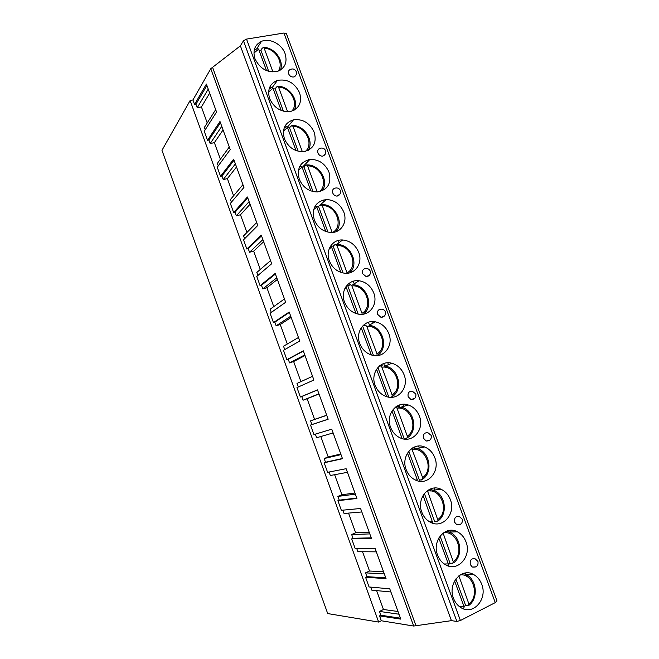 <?xml version="1.0" encoding="UTF-8"?>
<svg xmlns="http://www.w3.org/2000/svg" width="659" height="659" viewBox="0 0 659 659"><rect width="100%" height="100%" fill="white"/><g stroke="black" fill="none" stroke-linecap="round" stroke-linejoin="round"><path stroke-width="0.99" d="M378.653 622.071L327.696 613.562L161.974 150.326L190.121 100.498L378.653 622.071L381.306 620.762L379.543 615.885L400.763 619.122L389.757 588.816L369.081 586.971L365.572 577.259L386.059 578.643L375.128 548.535L355.176 548.527L351.684 538.873L371.454 538.419L360.58 508.493L341.354 510.305L337.886 500.708L356.931 498.451L346.123 468.706L327.614 472.314L324.162 462.775L342.499 458.722L331.765 429.174L313.948 434.553L310.521 425.071L328.157 419.248L317.49 389.873L300.372 397.006L296.962 387.583L313.906 380.012L303.305 350.827L286.871 359.682L283.485 350.316L299.738 341.024L289.202 312.012L273.452 322.581L270.083 313.272L285.668 302.267L275.19 273.436L260.107 285.701L256.763 276.442L271.673 263.757L261.261 235.098L246.845 249.028L243.517 239.827L257.768 225.477L247.422 196.992L233.665 212.577L230.353 203.425L243.945 187.428L233.665 159.124L220.551 176.332L217.256 167.229L230.213 149.618L219.991 121.478L207.519 140.301L204.249 131.248L216.556 112.03L206.399 84.064L194.562 104.468L192.93 99.97L190.121 100.498M495.271 602.606L283.914 33.032L286.368 33.601L497.01 600.959L495.271 602.606L460.402 620.514L456.885 621.421L451.423 620.654L413.671 626.042L381.306 620.762M285.38 127.203L284.976 126.1M270.898 87.902L270.248 86.131M283.914 33.032L246.532 39.103L243.459 40.767L240.387 45.858L210.765 68.717L192.93 99.97M254.975 58.766C260.074 69.006 267.653 73.19 277.711 71.312C285.116 68.091 287.563 62.177 285.05 53.56C281.805 44.087 269.646 37.736 261.458 41.377C254.728 44.779 252.57 50.578 254.975 58.766M269.655 98.652C274.251 108.249 281.335 112.483 290.907 111.363C299.318 108.43 302.217 102.252 299.598 92.82C294.713 82.836 287.324 78.701 277.423 80.398C269.72 83.578 267.134 89.665 269.655 98.652M284.424 138.802C288.56 147.748 295.133 152.007 304.137 151.578C313.569 149.041 316.938 142.624 314.236 132.327C309.837 122.994 302.951 118.809 293.568 119.765C284.861 122.615 281.813 128.966 284.424 138.802M299.293 179.215C303.008 187.518 309.055 191.769 317.44 191.958C327.885 189.899 331.724 183.276 328.965 172.09C325.011 163.399 318.635 159.19 309.845 159.478C300.133 161.908 296.616 168.49 299.293 179.215M314.261 219.884C317.597 227.586 323.132 231.787 330.876 232.495C341.016 233.072 347.828 222.132 343.8 212.107C340.233 204.035 334.368 199.85 326.213 199.545C315.529 201.473 311.55 208.252 314.261 219.884M329.327 260.824C332.325 267.949 337.375 272.076 344.468 273.205C355.209 274.696 363.043 263.032 358.718 252.381C355.506 244.893 350.143 240.757 342.622 239.975C332.466 239.192 325.175 250.42 329.327 260.824M344.492 302.036C347.202 308.634 351.791 312.654 358.249 314.112C369.477 316.542 378.348 304.178 373.744 292.925C370.836 285.973 365.934 281.92 359.056 280.75C348.372 279.078 340.06 290.998 344.492 302.036M359.748 343.52C362.219 349.632 366.388 353.537 372.253 355.234C383.859 358.611 393.736 345.563 388.859 333.726C386.215 327.276 381.75 323.322 375.473 321.856C364.378 319.269 355.044 331.872 359.748 343.52M375.119 385.276C377.368 390.952 381.157 394.725 386.479 396.594C398.365 400.911 409.214 387.187 404.082 374.79C401.661 368.793 397.591 364.954 391.883 363.266C380.457 359.781 370.152 373.043 375.119 385.276M390.581 427.304C392.657 432.592 396.1 436.225 400.919 438.21C413.012 443.433 424.783 429.05 419.396 416.126C417.172 410.541 413.465 406.825 408.267 404.98C396.611 400.614 385.367 414.511 390.581 427.304M406.15 469.62C408.061 474.554 411.208 478.047 415.59 480.106C427.806 486.185 440.434 471.16 434.816 457.733C432.757 452.511 429.371 448.927 424.643 446.975C412.822 441.761 400.705 456.292 406.15 469.62M421.826 512.216C423.605 516.837 426.48 520.19 430.459 522.29C442.749 529.177 456.168 513.518 450.336 499.613C448.425 494.72 445.319 491.268 441.011 489.25C429.091 483.228 416.159 498.385 421.826 512.216M437.601 555.1C439.256 559.433 441.901 562.662 445.533 564.771C457.848 572.424 471.992 556.122 465.954 541.772C464.175 537.176 461.316 533.848 457.379 531.797C445.41 525.009 431.727 540.784 437.601 555.1M453.491 598.273C455.039 602.359 457.478 605.448 460.798 607.557C473.113 615.926 487.915 598.99 481.68 584.204C480.016 579.871 477.38 576.674 473.772 574.607C461.786 567.111 447.42 583.503 453.491 598.273M294.103 76.93C296.163 75.678 296.871 73.899 296.245 71.6C294.985 69.146 293.057 68.412 290.454 69.401C288.609 70.192 288.008 71.666 288.626 73.833C289.845 76.312 291.673 77.342 294.103 76.93L296.146 74.78M322.696 156.15C325.241 155.079 326.197 153.242 325.562 150.639C324.525 148.489 322.811 147.682 320.414 148.217C318.099 148.835 317.276 150.441 317.943 153.012C318.94 155.178 320.521 156.224 322.696 156.15L325.324 153.992M337.128 196.11C339.912 195.155 340.991 193.301 340.357 190.533C339.418 188.532 337.812 187.691 335.546 188.029C332.993 188.548 332.062 190.196 332.737 192.98C333.635 194.998 335.101 196.044 337.128 196.11L340.044 194.01M366.313 276.731C369.534 276.072 370.852 274.202 370.243 271.113C369.46 269.35 368.068 268.485 366.058 268.51C363.084 268.748 361.939 270.478 362.623 273.699L366.313 276.731L369.707 274.894M381.083 317.416C384.502 316.913 385.919 315.035 385.334 311.789C384.609 310.134 383.316 309.26 381.429 309.162C378.274 309.252 377.03 311.015 377.714 314.45L381.083 317.416L384.65 315.76M410.994 399.543C414.75 399.379 416.356 397.509 415.804 393.942L412.394 391.298C408.934 391.092 407.526 392.904 408.185 396.751L410.994 399.543L414.733 398.365M426.142 441.003C430.039 441.003 431.727 439.149 431.192 435.426L427.988 432.774C424.396 432.428 422.93 434.265 423.564 438.309L426.142 441.003L429.874 440.097M456.811 524.745C460.962 525.083 462.783 523.238 462.272 519.21L459.397 516.557C455.616 515.939 454.035 517.834 454.644 522.249L456.811 524.745L460.344 524.391M472.338 567.037C476.589 567.539 478.467 565.702 477.964 561.517L475.221 558.857C471.366 558.124 469.743 560.051 470.337 564.631L472.338 567.037L475.691 566.938M451.423 620.654L240.387 45.858M415.87 625.465L212.692 67.679M379.543 615.885L380.869 615.234L379.485 611.428L383.456 609.501L397.995 611.486M194.562 104.468L195.962 104.204L197.23 107.722L201.423 106.915L207.223 122.936M215.682 109.616L204.364 127.434L205.204 129.757M207.519 140.301L208.911 140.005L210.188 143.538L214.364 142.657L220.378 159.239M229.266 147.023L217.371 163.374L218.269 165.862M220.551 176.332L221.943 176.011L223.228 179.569L227.388 178.605L233.599 195.764M242.94 184.66L230.444 199.512L231.408 202.181M233.665 212.577L235.049 212.231L236.342 215.806L240.486 214.768L246.911 232.495M256.697 222.52L243.599 235.873L244.629 238.706M246.845 249.028L248.229 248.657L249.53 252.257L253.657 251.137L260.289 269.449M270.536 260.618L256.829 272.439L257.924 275.454M260.107 285.701L261.483 285.298L262.793 288.922L266.911 287.719L273.757 306.624M284.457 298.939L270.141 309.219L271.294 312.415M273.452 322.581L274.819 322.16L276.137 325.801L280.24 324.516L287.299 344.014M298.461 337.499L283.527 346.214L284.746 349.591M286.871 359.682L288.238 359.229L289.565 362.895L293.642 361.527L300.924 381.635M312.555 376.297L296.995 383.431L298.28 386.99M300.372 397.006L301.731 396.529L303.066 400.211L307.127 398.761L314.59 419.379L326.699 415.236M310.521 425.071L311.88 424.569L310.537 420.87L314.59 419.379M315.34 434.133L316.641 437.741L333.133 432.938M320.809 436.53L328.207 456.951L340.785 454.01M324.162 462.775L325.513 462.247L324.162 458.532L328.207 456.951M329.055 472.033L330.307 475.501L347.441 472.33M334.632 474.702L341.889 494.744L354.954 493.014M337.886 500.708L339.228 500.156L337.869 496.408L341.889 494.744M342.853 510.165L344.056 513.485L361.84 511.961M348.545 513.106L355.662 532.769L369.213 532.266M351.684 538.873L353.026 538.288L351.659 534.523L355.662 532.769M356.733 548.527L357.878 551.698L376.33 551.847M362.532 551.74L369.518 571.015L383.563 571.757M365.572 577.259L366.906 576.641L365.531 572.86L369.518 571.015M370.696 587.111L371.783 590.143L390.902 591.98M376.61 590.604L383.456 609.501M379.485 611.428L398.983 614.204M380.869 615.234L400.425 618.183M195.962 104.204L206.893 85.439M197.23 107.722L208.228 89.097M201.423 106.915L209.686 93.108M208.911 140.005L220.436 122.698M210.188 143.538L221.77 126.38M214.364 142.657L223.063 129.938M221.943 176.011L234.052 160.186M223.228 179.569L235.395 163.885M227.388 178.605L236.515 166.982M235.049 212.231L247.751 197.898M236.342 215.806L249.102 201.621M240.486 214.768L250.058 204.241M248.229 248.657L261.532 235.84M249.53 252.257L262.892 239.588M253.657 251.137L263.674 241.729M261.483 285.298L275.404 274.02M262.793 288.922L276.772 277.785M266.911 287.719L277.373 279.449M274.819 322.16L289.35 312.424M276.137 325.801L290.734 316.221M280.24 324.516L291.154 317.391M288.238 359.229L303.395 351.074M289.565 362.895L304.779 354.888M293.642 361.527L305.026 355.563M301.731 396.529L317.514 389.955M311.88 424.569L328.141 419.198M303.066 400.211L318.915 393.794M310.537 420.87L326.74 415.343M307.127 398.761L318.981 393.967M325.513 462.247L342.416 458.499M324.162 458.532L341.008 454.619M339.228 500.156L356.783 498.047M337.869 496.408L355.366 494.143M353.026 538.288L371.239 537.843M351.659 534.523L369.814 533.914M366.906 576.641L385.787 577.885M365.531 572.86L384.354 573.931M266.524 70.637L258.608 49.145L257.496 48.404L254.308 50.298M272.95 72.004L264.168 48.206L263.172 47.341L262.628 48.123M262.249 48.107L260.906 50.175L259.012 50.241M268.724 71.386L260.906 50.175M294.441 109.987L294.647 109.32M269.07 89.031L269.58 88.718M287.612 111.733L278.559 87.194L277.505 86.288L276.994 86.955M281.204 110.465L273.015 88.248L271.879 87.441L269.045 89.13M276.574 86.947L275.165 88.858L273.279 88.965M283.395 111.182L275.165 88.858M308.428 150.236L308.84 149.156M284.186 127.862L285.075 127.376M302.366 151.718L293.033 126.429L291.921 125.49L291.459 126.034M295.982 150.557L287.522 127.599L286.352 126.717L284.128 128.011M290.99 126.026L289.515 127.78L287.637 127.92M298.165 151.24L289.515 127.78M322.375 190.78L323.05 189.339M299.516 166.884L300.043 166.702M317.218 191.967L307.605 165.911L306.435 164.931L306.023 165.351M310.85 190.904L302.11 167.197L300.916 166.241L299.425 167.081M305.496 165.36L303.956 166.958L302.086 167.131M313.033 191.563L303.956 166.958M336.271 231.614L337.161 230.073M332.169 232.47L322.267 205.649L321.032 204.628L320.241 205.336L320.702 204.924M325.818 231.523L316.806 207.058L315.57 206.02L314.953 206.358M320.093 204.941L318.495 206.374L316.592 206.596M327.993 232.141L318.495 206.374M350.127 272.702L351.321 270.997M337.029 245.642C350.835 244.407 359.073 266.623 347.071 272.859L337.029 245.642L335.761 244.538L334.937 245.173L335.497 244.736M340.884 272.398L331.584 247.166L330.324 246.062M334.788 244.769L333.116 246.046L331.115 246.326M343.051 272.991L333.116 246.046M363.941 314.038L365.432 312.251M351.881 285.891C365.63 284.375 373.917 306.74 361.989 313.289L351.881 285.891L350.58 284.713L349.723 285.265L349.575 284.861L350.431 284.812M356.049 313.544L345.95 286.632M349.575 284.861L346.263 286.195M358.208 314.104L347.837 285.965M377.731 355.572L379.493 353.817M377.121 355.638L377.006 353.974L366.824 326.403L365.498 325.142L364.608 325.612L364.452 325.2L365.531 325.134M371.314 354.962L361.247 327.737M364.452 325.2L362.458 326.172M373.472 355.489L362.648 326.147M391.545 397.295L393.505 395.655M390.993 397.146L392.212 396.578L392.113 394.922L381.874 367.17L380.515 365.836L379.477 365.934M379.675 365.778L382.228 365.737M386.676 396.652L376.561 369.221M388.826 397.146L377.887 367.475M407.221 437.955L404.362 439.083M406.298 438.639L406.142 438.219L407.427 437.733C418.333 430.862 414.264 410.31 401.809 407.336L395.985 406.743M396.298 406.529L398.81 406.718M401.224 438.326L402.006 438.251L391.965 411.002M395.902 406.801L397.015 408.209L407.32 436.134L407.427 437.733M404.288 439.075L393.275 409.214M422.262 479.439L419.47 480.271L408.769 451.226M421.546 479.974L421.389 479.563L422.74 479.151C433.21 472.206 429.75 452.296 417.913 448.771L412.723 447.84M413.036 447.667L415.401 448.062M415.351 479.999L417.345 479.859L407.468 453.071M411.694 448.499L422.633 477.627L422.74 479.151M437.485 521.129L434.751 521.706L424.363 493.517M436.892 521.59L436.736 521.17L438.153 520.849C448.227 513.822 445.286 494.456 434.017 490.469L429.553 489.324M429.849 489.192L431.958 489.744M432.881 523.254L423.07 495.411M427.386 490.609L438.153 520.849M448.482 564.499L450.13 563.404L440.055 536.096M452.84 563.066L450.13 563.404M452.346 563.47L452.189 563.05L453.672 562.819C463.392 555.702 460.863 536.797 450.13 532.431L446.431 531.203M446.695 531.105L448.482 531.739M447.782 565.579L448.367 565.447L448.318 563.915L438.779 538.032M453.672 562.819L443.087 533.065M462.297 608.364L462.709 608.265M464.01 606.502L465.6 605.382L455.855 578.956M468.327 605.275L465.6 605.382M467.898 605.629L467.742 605.209L469.29 605.069C478.689 597.845 476.506 579.343 466.251 574.656L463.335 573.454M469.925 603.018L467.742 605.209M463.557 573.388L464.966 574.03M463.532 607.952L464.018 607.829L463.961 606.362L454.595 580.95M469.29 605.069L458.87 575.826M461.687 574.846L461.448 574.203M446.159 532.785L445.69 531.516M430.731 491.004L430.253 489.703M415.401 449.487L414.997 448.4M414.824 447.931L414.478 446.983M400.17 408.242L399.84 407.353M399.642 406.825L399.024 405.137M385.037 367.269L384.782 366.577M384.609 366.116L383.67 363.57M369.419 324.978L368.422 322.267M354.221 283.815L353.265 281.236M339.039 242.701L338.215 240.469M323.874 201.638L323.256 199.965M308.733 160.631L308.404 159.725M460.402 620.514L246.532 39.103M456.885 621.421L243.459 40.767M413.671 626.042L210.765 68.717M280.577 69.533L280.404 70.068C284.375 60.727 274.539 47.423 263.616 47.357M258.608 49.145L253.913 53.107M278.098 71.18C284.408 63.297 275.338 48.329 264.168 48.206M294.787 108.941L294.359 110.037M273.015 88.248L268.6 91.972M291.805 111.124C299.293 103.414 290.257 87.087 278.559 87.194M309.055 148.654L308.288 150.31M287.522 127.599L283.436 131.001M305.471 151.323C314.228 143.909 305.306 126.067 293.033 126.429M323.363 188.696L322.177 190.871M302.11 167.197L298.453 170.195M319.104 191.769C329.212 184.808 320.505 165.269 307.605 165.911M337.705 229.077L336.024 231.704M316.806 207.058L313.668 209.554M332.696 232.429C344.212 226.103 335.851 204.702 322.267 205.649M352.063 269.786L349.822 272.793M331.584 247.166L329.088 249.077M366.429 310.842L363.595 314.104M346.461 287.538L344.748 288.79M361.437 328.174L360.646 328.717M377.006 353.974C388.868 347.112 380.523 324.607 366.824 326.403M392.113 394.922C403.909 387.747 395.507 365.094 381.874 367.17M407.32 436.134C419.042 428.647 410.598 405.845 397.015 408.209M422.633 477.627C434.281 469.809 425.78 446.86 412.254 449.512M429.709 521.879L432.782 521.747M438.037 519.383C449.619 511.236 441.06 488.146 427.6 491.079M444.306 563.997L448.318 563.915M453.549 561.41C464.916 553.041 456.654 530.042 443.35 532.876M459.142 606.379L463.961 606.362M469.167 603.718C479.843 595.481 473.047 573.478 460.303 574.829M357.417 280.652L357.755 281.574M372.549 321.592L373.101 323.083M387.78 362.804L388.472 364.658M403.119 404.288L403.868 406.323M418.547 446.044L419.305 448.087M434.083 488.08L434.792 489.983M449.726 530.388L450.328 532.019M465.468 572.984L465.929 574.228M466.341 575.348L466.737 576.419M256.746 48.741L261.458 41.377M272.389 87.326L277.423 80.398M294.326 110.053C299.351 100.588 289.359 86.131 277.966 86.296M287.357 127.228L293.568 119.765M308.231 150.334C314.417 140.82 304.31 125.053 292.407 125.482M302.572 167.065L309.845 159.478M322.103 190.896C329.558 181.431 319.401 164.198 306.929 164.923M320.208 204.933L326.213 199.545M335.925 231.737C344.772 222.454 334.624 203.549 321.543 204.603M336.658 244.514L342.622 239.975M349.707 272.826C359.674 264.168 350.654 244.077 337.227 244.522M352.812 284.704L359.056 280.75M363.455 314.129C374.37 306.336 366.972 285.322 353.389 284.762M368.949 325.225L375.473 321.856M377.203 355.629C389.024 348.784 383.25 326.831 369.542 325.324M385.07 366.042L391.883 363.266M392.212 396.578C403.605 389.774 398.786 368.496 385.68 366.19M401.15 407.147L408.267 404.98M417.213 448.524L424.643 446.975M433.26 490.164L441.011 489.25M449.306 532.052L457.379 531.797M465.345 574.195L473.772 574.607"/></g></svg>
